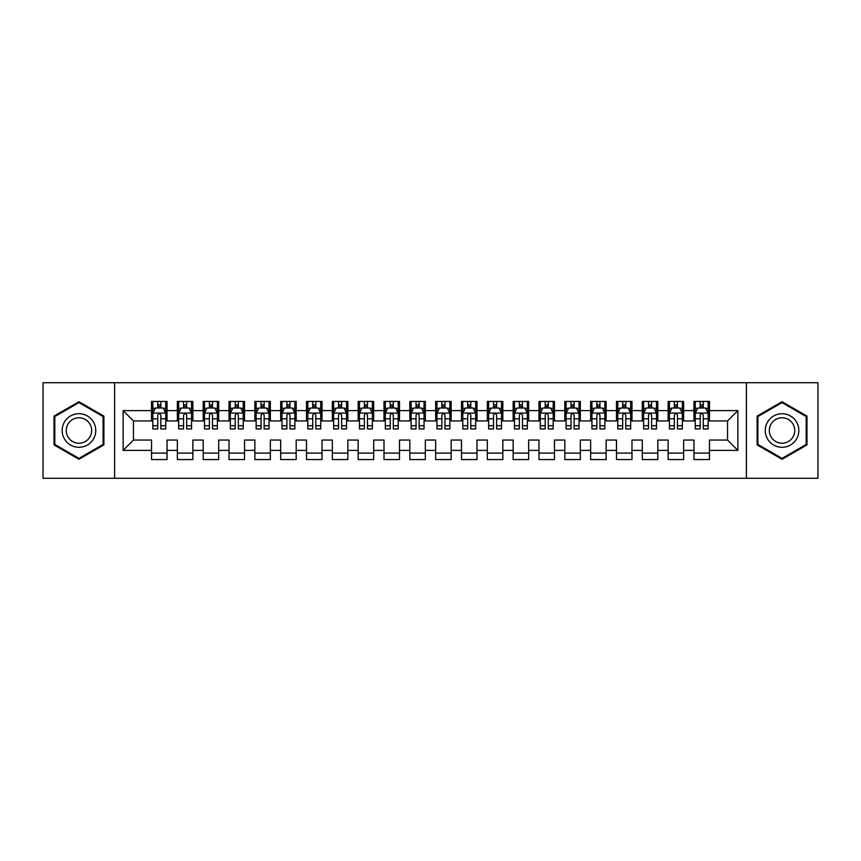 <?xml version="1.0" encoding="UTF-8"?>
<svg xmlns="http://www.w3.org/2000/svg" width="861" height="861" viewBox="0 0 861 861"><rect width="100%" height="100%" fill="white"/><g stroke="black" fill="none" stroke-linecap="round" stroke-linejoin="round"><path stroke-width="1.29" d="M746.401 478.285L817.95 478.285L817.95 382.714L746.401 382.714L746.401 478.285L114.599 478.285L114.599 382.714L43.05 382.714L43.05 478.285L114.599 478.285M746.401 382.714L114.599 382.714M123.123 450.389L123.123 410.611L151.536 410.611L151.536 420.943L133.455 420.943L133.455 440.057L123.123 450.389L151.536 450.389L151.536 459.559L167.034 459.559L167.034 450.389L177.366 450.389L177.366 459.559L192.864 459.559L192.864 450.389L203.196 450.389L203.196 459.559L218.694 459.559L218.694 450.389L229.026 450.389L229.026 459.559L244.524 459.559L244.524 450.389L254.856 450.389L254.856 459.559L270.354 459.559L270.354 450.389L280.686 450.389L280.686 459.559L296.184 459.559L296.184 450.389L306.516 450.389L306.516 459.559L322.014 459.559L322.014 450.389L332.346 450.389L332.346 459.559L347.844 459.559L347.844 450.389L358.176 450.389L358.176 459.559L373.674 459.559L373.674 450.389L384.006 450.389L384.006 459.559L399.504 459.559L399.504 450.389L409.836 450.389L409.836 459.559L425.334 459.559L425.334 450.389L435.666 450.389L435.666 459.559L451.164 459.559L451.164 450.389L461.496 450.389L461.496 459.559L476.994 459.559L476.994 450.389L487.326 450.389L487.326 459.559L502.824 459.559L502.824 450.389L513.156 450.389L513.156 459.559L528.654 459.559L528.654 450.389L538.986 450.389L538.986 459.559L554.484 459.559L554.484 450.389L564.816 450.389L564.816 459.559L580.314 459.559L580.314 450.389L590.646 450.389L590.646 459.559L606.144 459.559L606.144 450.389L616.476 450.389L616.476 459.559L631.974 459.559L631.974 450.389L642.306 450.389L642.306 459.559L657.804 459.559L657.804 450.389L668.136 450.389L668.136 459.559L683.634 459.559L683.634 450.389L693.966 450.389L693.966 459.559L709.464 459.559L709.464 440.057L727.545 440.057L727.545 420.943L709.464 420.943L709.464 410.611L737.877 410.611L737.877 450.389L709.464 450.389M709.464 410.611L709.464 401.441L693.966 401.441L693.966 410.611L683.634 410.611L683.634 401.441L668.136 401.441L668.136 410.611L657.804 410.611L657.804 401.441L642.306 401.441L642.306 410.611L631.974 410.611L631.974 401.441L616.476 401.441L616.476 410.611L606.144 410.611L606.144 401.441L590.646 401.441L590.646 410.611L580.314 410.611L580.314 401.441L564.816 401.441L564.816 410.611L554.484 410.611L554.484 401.441L538.986 401.441L538.986 410.611L528.654 410.611L528.654 401.441L513.156 401.441L513.156 410.611L502.824 410.611L502.824 401.441L487.326 401.441L487.326 410.611L476.994 410.611L476.994 401.441L461.496 401.441L461.496 410.611L451.164 410.611L451.164 401.441L435.666 401.441L435.666 410.611L425.334 410.611L425.334 401.441L409.836 401.441L409.836 410.611L399.504 410.611L399.504 401.441L384.006 401.441L384.006 410.611L373.674 410.611L373.674 401.441L358.176 401.441L358.176 410.611L347.844 410.611L347.844 401.441L332.346 401.441L332.346 410.611L322.014 410.611L322.014 401.441L306.516 401.441L306.516 410.611L296.184 410.611L296.184 401.441L280.686 401.441L280.686 410.611L270.354 410.611L270.354 401.441L254.856 401.441L254.856 410.611L244.524 410.611L244.524 401.441L229.026 401.441L229.026 410.611L218.694 410.611L218.694 401.441L203.196 401.441L203.196 410.611L192.864 410.611L192.864 401.441L177.366 401.441L177.366 410.611L167.034 410.611L167.034 401.441L151.536 401.441L151.536 410.611M683.634 450.389L683.634 440.057L693.966 440.057L693.966 450.389M737.877 410.611L727.545 420.943M657.804 450.389L657.804 440.057L668.136 440.057L668.136 450.389M693.966 410.611L693.966 420.943L683.634 420.943L683.634 410.611M631.974 450.389L631.974 440.057L642.306 440.057L642.306 450.389M668.136 410.611L668.136 420.943L657.804 420.943L657.804 410.611M606.144 450.389L606.144 440.057L616.476 440.057L616.476 450.389M642.306 410.611L642.306 420.943L631.974 420.943L631.974 410.611M580.314 450.389L580.314 440.057L590.646 440.057L590.646 450.389M616.476 410.611L616.476 420.943L606.144 420.943L606.144 410.611M554.484 450.389L554.484 440.057L564.816 440.057L564.816 450.389M590.646 410.611L590.646 420.943L580.314 420.943L580.314 410.611M528.654 450.389L528.654 440.057L538.986 440.057L538.986 450.389M564.816 410.611L564.816 420.943L554.484 420.943L554.484 410.611M502.824 450.389L502.824 440.057L513.156 440.057L513.156 450.389M538.986 410.611L538.986 420.943L528.654 420.943L528.654 410.611M476.994 450.389L476.994 440.057L487.326 440.057L487.326 450.389M513.156 410.611L513.156 420.943L502.824 420.943L502.824 410.611M451.164 450.389L451.164 440.057L461.496 440.057L461.496 450.389M487.326 410.611L487.326 420.943L476.994 420.943L476.994 410.611M425.334 450.389L425.334 440.057L435.666 440.057L435.666 450.389M461.496 410.611L461.496 420.943L451.164 420.943L451.164 410.611M399.504 450.389L399.504 440.057L409.836 440.057L409.836 450.389M435.666 410.611L435.666 420.943L425.334 420.943L425.334 410.611M373.674 450.389L373.674 440.057L384.006 440.057L384.006 450.389M409.836 410.611L409.836 420.943L399.504 420.943L399.504 410.611M347.844 450.389L347.844 440.057L358.176 440.057L358.176 450.389M384.006 410.611L384.006 420.943L373.674 420.943L373.674 410.611M322.014 450.389L322.014 440.057L332.346 440.057L332.346 450.389M358.176 410.611L358.176 420.943L347.844 420.943L347.844 410.611M296.184 450.389L296.184 440.057L306.516 440.057L306.516 450.389M332.346 410.611L332.346 420.943L322.014 420.943L322.014 410.611M270.354 450.389L270.354 440.057L280.686 440.057L280.686 450.389M306.516 410.611L306.516 420.943L296.184 420.943L296.184 410.611M244.524 450.389L244.524 440.057L254.856 440.057L254.856 450.389M280.686 410.611L280.686 420.943L270.354 420.943L270.354 410.611M218.694 450.389L218.694 440.057L229.026 440.057L229.026 450.389M254.856 410.611L254.856 420.943L244.524 420.943L244.524 410.611M192.864 450.389L192.864 440.057L203.196 440.057L203.196 450.389M229.026 410.611L229.026 420.943L218.694 420.943L218.694 410.611M167.034 450.389L167.034 440.057L177.366 440.057L177.366 450.389M203.196 410.611L203.196 420.943L192.864 420.943L192.864 410.611M133.455 440.057L151.536 440.057L151.536 450.389M177.366 410.611L177.366 420.943L167.034 420.943L167.034 410.611M693.966 407.899L695.257 407.899M708.172 407.899L709.464 407.899M668.136 407.899L669.428 407.899M682.342 407.899L683.634 407.899M642.306 407.899L643.597 407.899M656.512 407.899L657.804 407.899M616.476 407.899L617.767 407.899M630.683 407.899L631.974 407.899M590.646 407.899L591.938 407.899M604.852 407.899L606.144 407.899M564.816 407.899L566.107 407.899M579.022 407.899L580.314 407.899M538.986 407.899L540.277 407.899M553.192 407.899L554.484 407.899M513.156 407.899L514.447 407.899M527.362 407.899L528.654 407.899M487.326 407.899L488.617 407.899M501.532 407.899L502.824 407.899M461.496 407.899L462.787 407.899M475.702 407.899L476.994 407.899M435.666 407.899L436.957 407.899M449.872 407.899L451.164 407.899M409.836 407.899L411.127 407.899M424.042 407.899L425.334 407.899M384.006 407.899L385.297 407.899M398.212 407.899L399.504 407.899M358.176 407.899L359.467 407.899M372.382 407.899L373.674 407.899M332.346 407.899L333.637 407.899M346.552 407.899L347.844 407.899M306.516 407.899L307.808 407.899M320.722 407.899L322.014 407.899M280.686 407.899L281.977 407.899M294.892 407.899L296.184 407.899M254.856 407.899L256.147 407.899M269.062 407.899L270.354 407.899M229.026 407.899L230.317 407.899M243.232 407.899L244.524 407.899M203.196 407.899L204.487 407.899M217.402 407.899L218.694 407.899M177.366 407.899L178.657 407.899M191.572 407.899L192.864 407.899M151.536 407.899L152.827 407.899M165.742 407.899L167.034 407.899M151.536 453.101L167.034 453.101M177.366 453.101L192.864 453.101M203.196 453.101L218.694 453.101M229.026 453.101L244.524 453.101M254.856 453.101L270.354 453.101M280.686 453.101L296.184 453.101M306.516 453.101L322.014 453.101M332.346 453.101L347.844 453.101M358.176 453.101L373.674 453.101M384.006 453.101L399.504 453.101M409.836 453.101L425.334 453.101M435.666 453.101L451.164 453.101M461.496 453.101L476.994 453.101M487.326 453.101L502.824 453.101M513.156 453.101L528.654 453.101M538.986 453.101L554.484 453.101M564.816 453.101L580.314 453.101M590.646 453.101L606.144 453.101M616.476 453.101L631.974 453.101M642.306 453.101L657.804 453.101M668.136 453.101L683.634 453.101M693.966 453.101L709.464 453.101M123.123 410.611L133.455 420.943M727.545 440.057L737.877 450.389M103.88 416.111L78.954 401.721L54.028 416.111L54.028 444.889L78.954 459.279L103.88 444.889L103.88 416.111M757.12 416.111L757.12 444.889L782.046 459.279L806.972 444.889L806.972 416.111L782.046 401.721L757.12 416.111M160.835 404.799L157.735 404.799M165.742 425.711L160.835 425.711L160.835 428.95L165.742 428.95L165.742 413.194L163.159 408.028L155.41 408.028L152.827 413.194L152.827 428.95L157.735 428.95L157.735 425.711L152.827 425.711M152.827 413.194L152.827 401.441M165.742 413.194L165.742 401.441M157.735 408.028L157.735 401.441M160.835 401.441L160.835 408.028M160.835 425.711L160.835 415.131C159.802 413.14 158.768 413.14 157.735 415.131L157.735 425.711M160.835 407.899L157.735 407.899M186.665 404.799L183.565 404.799M191.572 425.711L186.665 425.711L186.665 428.95L191.572 428.95L191.572 413.194L188.989 408.028L181.24 408.028L178.657 413.194L178.657 428.95L183.565 428.95L183.565 425.711L178.657 425.711M178.657 413.194L178.657 401.441M191.572 413.194L191.572 401.441M183.565 408.028L183.565 401.441M186.665 401.441L186.665 408.028M186.665 425.711L186.665 415.131C185.632 413.14 184.598 413.14 183.565 415.131L183.565 425.711M186.665 407.899L183.565 407.899M212.495 404.799L209.395 404.799M217.402 425.711L212.495 425.711L212.495 428.95L217.402 428.95L217.402 413.194L214.819 408.028L207.07 408.028L204.487 413.194L204.487 428.95L209.395 428.95L209.395 425.711L204.487 425.711M204.487 413.194L204.487 401.441M217.402 413.194L217.402 401.441M209.395 408.028L209.395 401.441M212.495 401.441L212.495 408.028M212.495 425.711L212.495 415.131C211.462 413.14 210.428 413.14 209.395 415.131L209.395 425.711M212.495 407.899L209.395 407.899M93.494 422.105A16.789 16.789 0 0 0 70.559 415.96A16.789 16.789 0 0 0 64.414 438.895A16.789 16.789 0 0 0 87.348 445.04A16.789 16.789 0 0 0 93.494 422.105M89.964 424.139A12.711 12.711 0 0 0 72.593 419.49A12.711 12.711 0 0 0 67.944 436.861A12.711 12.711 0 0 0 85.314 441.51A12.711 12.711 0 0 0 89.964 424.139M78.954 458.386L54.803 444.448L54.803 416.552L78.954 402.614L103.105 416.552L103.105 444.448L78.954 458.386M796.586 422.105A16.789 16.789 0 0 0 773.652 415.96A16.789 16.789 0 0 0 767.506 438.895A16.789 16.789 0 0 0 790.441 445.04A16.789 16.789 0 0 0 796.586 422.105M793.056 424.139A12.711 12.711 0 0 0 775.686 419.49A12.711 12.711 0 0 0 771.036 436.861A12.711 12.711 0 0 0 788.407 441.51A12.711 12.711 0 0 0 793.056 424.139M782.046 458.386L757.895 444.448L757.895 416.552L782.046 402.614L806.197 416.552L806.197 444.448L782.046 458.386M238.325 404.799L235.225 404.799M243.232 425.711L238.325 425.711L238.325 428.95L243.232 428.95L243.232 413.194L240.649 408.028L232.9 408.028L230.317 413.194L230.317 428.95L235.225 428.95L235.225 425.711L230.317 425.711M230.317 413.194L230.317 401.441M243.232 413.194L243.232 401.441M235.225 408.028L235.225 401.441M238.325 401.441L238.325 408.028M238.325 425.711L238.325 415.131C237.292 413.14 236.258 413.14 235.225 415.131L235.225 425.711M238.325 407.899L235.225 407.899M264.155 404.799L261.055 404.799M269.062 425.711L264.155 425.711L264.155 428.95L269.062 428.95L269.062 413.194L266.479 408.028L258.731 408.028L256.147 413.194L256.147 428.95L261.055 428.95L261.055 425.711L256.147 425.711M256.147 413.194L256.147 401.441M269.062 413.194L269.062 401.441M261.055 408.028L261.055 401.441M264.155 401.441L264.155 408.028M264.155 425.711L264.155 415.131C263.122 413.14 262.088 413.14 261.055 415.131L261.055 425.711M264.155 407.899L261.055 407.899M289.985 404.799L286.885 404.799M294.892 425.711L289.985 425.711L289.985 428.95L294.892 428.95L294.892 413.194L292.31 408.028L284.56 408.028L281.977 413.194L281.977 428.95L286.885 428.95L286.885 425.711L281.977 425.711M281.977 413.194L281.977 401.441M294.892 413.194L294.892 401.441M286.885 408.028L286.885 401.441M289.985 401.441L289.985 408.028M289.985 425.711L289.985 415.131C288.952 413.14 287.918 413.14 286.885 415.131L286.885 425.711M289.985 407.899L286.885 407.899M315.815 404.799L312.715 404.799M320.722 425.711L315.815 425.711L315.815 428.95L320.722 428.95L320.722 413.194L318.139 408.028L310.39 408.028L307.808 413.194L307.808 428.95L312.715 428.95L312.715 425.711L307.808 425.711M307.808 413.194L307.808 401.441M320.722 413.194L320.722 401.441M312.715 408.028L312.715 401.441M315.815 401.441L315.815 408.028M315.815 425.711L315.815 415.131C314.782 413.14 313.748 413.14 312.715 415.131L312.715 425.711M315.815 407.899L312.715 407.899M341.645 404.799L338.545 404.799M346.552 425.711L341.645 425.711L341.645 428.95L346.552 428.95L346.552 413.194L343.969 408.028L336.22 408.028L333.637 413.194L333.637 428.95L338.545 428.95L338.545 425.711L333.637 425.711M333.637 413.194L333.637 401.441M346.552 413.194L346.552 401.441M338.545 408.028L338.545 401.441M341.645 401.441L341.645 408.028M341.645 425.711L341.645 415.131C340.612 413.14 339.578 413.14 338.545 415.131L338.545 425.711M341.645 407.899L338.545 407.899M367.475 404.799L364.375 404.799M372.382 425.711L367.475 425.711L367.475 428.95L372.382 428.95L372.382 413.194L369.8 408.028L362.05 408.028L359.467 413.194L359.467 428.95L364.375 428.95L364.375 425.711L359.467 425.711M359.467 413.194L359.467 401.441M372.382 413.194L372.382 401.441M364.375 408.028L364.375 401.441M367.475 401.441L367.475 408.028M367.475 425.711L367.475 415.131C366.442 413.14 365.408 413.14 364.375 415.131L364.375 425.711M367.475 407.899L364.375 407.899M393.305 404.799L390.205 404.799M398.212 425.711L393.305 425.711L393.305 428.95L398.212 428.95L398.212 413.194L395.63 408.028L387.88 408.028L385.297 413.194L385.297 428.95L390.205 428.95L390.205 425.711L385.297 425.711M385.297 413.194L385.297 401.441M398.212 413.194L398.212 401.441M390.205 408.028L390.205 401.441M393.305 401.441L393.305 408.028M393.305 425.711L393.305 415.131C392.272 413.14 391.238 413.14 390.205 415.131L390.205 425.711M393.305 407.899L390.205 407.899M419.135 404.799L416.035 404.799M424.042 425.711L419.135 425.711L419.135 428.95L424.042 428.95L424.042 413.194L421.459 408.028L413.71 408.028L411.127 413.194L411.127 428.95L416.035 428.95L416.035 425.711L411.127 425.711M411.127 413.194L411.127 401.441M424.042 413.194L424.042 401.441M416.035 408.028L416.035 401.441M419.135 401.441L419.135 408.028M419.135 425.711L419.135 415.131C418.102 413.14 417.068 413.14 416.035 415.131L416.035 425.711M419.135 407.899L416.035 407.899M444.965 404.799L441.865 404.799M449.872 425.711L444.965 425.711L444.965 428.95L449.872 428.95L449.872 413.194L447.289 408.028L439.54 408.028L436.957 413.194L436.957 428.95L441.865 428.95L441.865 425.711L436.957 425.711M436.957 413.194L436.957 401.441M449.872 413.194L449.872 401.441M441.865 408.028L441.865 401.441M444.965 401.441L444.965 408.028M444.965 425.711L444.965 415.131C443.932 413.14 442.898 413.14 441.865 415.131L441.865 425.711M444.965 407.899L441.865 407.899M470.795 404.799L467.695 404.799M475.702 425.711L470.795 425.711L470.795 428.95L475.702 428.95L475.702 413.194L473.12 408.028L465.37 408.028L462.787 413.194L462.787 428.95L467.695 428.95L467.695 425.711L462.787 425.711M462.787 413.194L462.787 401.441M475.702 413.194L475.702 401.441M467.695 408.028L467.695 401.441M470.795 401.441L470.795 408.028M470.795 425.711L470.795 415.131C469.762 413.14 468.728 413.14 467.695 415.131L467.695 425.711M470.795 407.899L467.695 407.899M496.625 404.799L493.525 404.799M501.532 425.711L496.625 425.711L496.625 428.95L501.532 428.95L501.532 413.194L498.95 408.028L491.2 408.028L488.617 413.194L488.617 428.95L493.525 428.95L493.525 425.711L488.617 425.711M488.617 413.194L488.617 401.441M501.532 413.194L501.532 401.441M493.525 408.028L493.525 401.441M496.625 401.441L496.625 408.028M496.625 425.711L496.625 415.131C495.592 413.14 494.558 413.14 493.525 415.131L493.525 425.711M496.625 407.899L493.525 407.899M522.455 404.799L519.355 404.799M527.362 425.711L522.455 425.711L522.455 428.95L527.362 428.95L527.362 413.194L524.779 408.028L517.03 408.028L514.447 413.194L514.447 428.95L519.355 428.95L519.355 425.711L514.447 425.711M514.447 413.194L514.447 401.441M527.362 413.194L527.362 401.441M519.355 408.028L519.355 401.441M522.455 401.441L522.455 408.028M522.455 425.711L522.455 415.131C521.422 413.14 520.388 413.14 519.355 415.131L519.355 425.711M522.455 407.899L519.355 407.899M548.285 404.799L545.185 404.799M553.192 425.711L548.285 425.711L548.285 428.95L553.192 428.95L553.192 413.194L550.61 408.028L542.86 408.028L540.277 413.194L540.277 428.95L545.185 428.95L545.185 425.711L540.277 425.711M540.277 413.194L540.277 401.441M553.192 413.194L553.192 401.441M545.185 408.028L545.185 401.441M548.285 401.441L548.285 408.028M548.285 425.711L548.285 415.131C547.252 413.14 546.218 413.14 545.185 415.131L545.185 425.711M548.285 407.899L545.185 407.899M574.115 404.799L571.015 404.799M579.022 425.711L574.115 425.711L574.115 428.95L579.022 428.95L579.022 413.194L576.439 408.028L568.69 408.028L566.107 413.194L566.107 428.95L571.015 428.95L571.015 425.711L566.107 425.711M566.107 413.194L566.107 401.441M579.022 413.194L579.022 401.441M571.015 408.028L571.015 401.441M574.115 401.441L574.115 408.028M574.115 425.711L574.115 415.131C573.082 413.14 572.048 413.14 571.015 415.131L571.015 425.711M574.115 407.899L571.015 407.899M599.945 404.799L596.845 404.799M604.852 425.711L599.945 425.711L599.945 428.95L604.852 428.95L604.852 413.194L602.269 408.028L594.52 408.028L591.938 413.194L591.938 428.95L596.845 428.95L596.845 425.711L591.938 425.711M591.938 413.194L591.938 401.441M604.852 413.194L604.852 401.441M596.845 408.028L596.845 401.441M599.945 401.441L599.945 408.028M599.945 425.711L599.945 415.131C598.912 413.14 597.878 413.14 596.845 415.131L596.845 425.711M599.945 407.899L596.845 407.899M625.775 404.799L622.675 404.799M630.683 425.711L625.775 425.711L625.775 428.95L630.683 428.95L630.683 413.194L628.1 408.028L620.35 408.028L617.767 413.194L617.767 428.95L622.675 428.95L622.675 425.711L617.767 425.711M617.767 413.194L617.767 401.441M630.683 413.194L630.683 401.441M622.675 408.028L622.675 401.441M625.775 401.441L625.775 408.028M625.775 425.711L625.775 415.131C624.742 413.14 623.708 413.14 622.675 415.131L622.675 425.711M625.775 407.899L622.675 407.899M651.605 404.799L648.505 404.799M656.512 425.711L651.605 425.711L651.605 428.95L656.512 428.95L656.512 413.194L653.929 408.028L646.18 408.028L643.597 413.194L643.597 428.95L648.505 428.95L648.505 425.711L643.597 425.711M643.597 413.194L643.597 401.441M656.512 413.194L656.512 401.441M648.505 408.028L648.505 401.441M651.605 401.441L651.605 408.028M651.605 425.711L651.605 415.131C650.572 413.14 649.538 413.14 648.505 415.131L648.505 425.711M651.605 407.899L648.505 407.899M677.435 404.799L674.335 404.799M682.342 425.711L677.435 425.711L677.435 428.95L682.342 428.95L682.342 413.194L679.76 408.028L672.01 408.028L669.428 413.194L669.428 428.95L674.335 428.95L674.335 425.711L669.428 425.711M669.428 413.194L669.428 401.441M682.342 413.194L682.342 401.441M674.335 408.028L674.335 401.441M677.435 401.441L677.435 408.028M677.435 425.711L677.435 415.131C676.402 413.14 675.368 413.14 674.335 415.131L674.335 425.711M677.435 407.899L674.335 407.899M703.265 404.799L700.165 404.799M708.172 425.711L703.265 425.711L703.265 428.95L708.172 428.95L708.172 413.194L705.589 408.028L697.84 408.028L695.257 413.194L695.257 428.95L700.165 428.95L700.165 425.711L695.257 425.711M695.257 413.194L695.257 401.441M708.172 413.194L708.172 401.441M700.165 408.028L700.165 401.441M703.265 401.441L703.265 408.028M703.265 425.711L703.265 415.131C702.232 413.14 701.198 413.14 700.165 415.131L700.165 425.711M703.265 407.899L700.165 407.899M165.678 413.065L152.892 413.065M152.827 408.34L155.26 408.34M163.31 408.34L165.742 408.34M157.735 418.79L152.827 418.79M165.742 418.79L160.835 418.79M160.835 406.446L157.735 406.446M191.508 413.065L178.722 413.065M178.657 408.34L181.09 408.34M189.14 408.34L191.572 408.34M183.565 418.79L178.657 418.79M191.572 418.79L186.665 418.79M186.665 406.446L183.565 406.446M217.338 413.065L204.552 413.065M204.487 408.34L206.92 408.34M214.97 408.34L217.402 408.34M209.395 418.79L204.487 418.79M217.402 418.79L212.495 418.79M212.495 406.446L209.395 406.446M243.168 413.065L230.382 413.065M230.317 408.34L232.75 408.34M240.8 408.34L243.232 408.34M235.225 418.79L230.317 418.79M243.232 418.79L238.325 418.79M238.325 406.446L235.225 406.446M268.998 413.065L256.212 413.065M256.147 408.34L258.58 408.34M266.63 408.34L269.062 408.34M261.055 418.79L256.147 418.79M269.062 418.79L264.155 418.79M264.155 406.446L261.055 406.446M294.828 413.065L282.042 413.065M281.977 408.34L284.41 408.34M292.46 408.34L294.892 408.34M286.885 418.79L281.977 418.79M294.892 418.79L289.985 418.79M289.985 406.446L286.885 406.446M320.658 413.065L307.872 413.065M307.808 408.34L310.24 408.34M318.29 408.34L320.722 408.34M312.715 418.79L307.808 418.79M320.722 418.79L315.815 418.79M315.815 406.446L312.715 406.446M346.488 413.065L333.702 413.065M333.637 408.34L336.07 408.34M344.12 408.34L346.552 408.34M338.545 418.79L333.637 418.79M346.552 418.79L341.645 418.79M341.645 406.446L338.545 406.446M372.318 413.065L359.532 413.065M359.467 408.34L361.9 408.34M369.95 408.34L372.382 408.34M364.375 418.79L359.467 418.79M372.382 418.79L367.475 418.79M367.475 406.446L364.375 406.446M398.148 413.065L385.362 413.065M385.297 408.34L387.73 408.34M395.78 408.34L398.212 408.34M390.205 418.79L385.297 418.79M398.212 418.79L393.305 418.79M393.305 406.446L390.205 406.446M423.978 413.065L411.192 413.065M411.127 408.34L413.56 408.34M421.61 408.34L424.042 408.34M416.035 418.79L411.127 418.79M424.042 418.79L419.135 418.79M419.135 406.446L416.035 406.446M449.808 413.065L437.022 413.065M436.957 408.34L439.39 408.34M447.44 408.34L449.872 408.34M441.865 418.79L436.957 418.79M449.872 418.79L444.965 418.79M444.965 406.446L441.865 406.446M475.638 413.065L462.852 413.065M462.787 408.34L465.22 408.34M473.27 408.34L475.702 408.34M467.695 418.79L462.787 418.79M475.702 418.79L470.795 418.79M470.795 406.446L467.695 406.446M501.468 413.065L488.682 413.065M488.617 408.34L491.05 408.34M499.1 408.34L501.532 408.34M493.525 418.79L488.617 418.79M501.532 418.79L496.625 418.79M496.625 406.446L493.525 406.446M527.298 413.065L514.512 413.065M514.447 408.34L516.88 408.34M524.93 408.34L527.362 408.34M519.355 418.79L514.447 418.79M527.362 418.79L522.455 418.79M522.455 406.446L519.355 406.446M553.128 413.065L540.342 413.065M540.277 408.34L542.71 408.34M550.76 408.34L553.192 408.34M545.185 418.79L540.277 418.79M553.192 418.79L548.285 418.79M548.285 406.446L545.185 406.446M578.958 413.065L566.172 413.065M566.107 408.34L568.54 408.34M576.59 408.34L579.022 408.34M571.015 418.79L566.107 418.79M579.022 418.79L574.115 418.79M574.115 406.446L571.015 406.446M604.788 413.065L592.002 413.065M591.938 408.34L594.37 408.34M602.42 408.34L604.852 408.34M596.845 418.79L591.938 418.79M604.852 418.79L599.945 418.79M599.945 406.446L596.845 406.446M630.618 413.065L617.832 413.065M617.767 408.34L620.2 408.34M628.25 408.34L630.683 408.34M622.675 418.79L617.767 418.79M630.683 418.79L625.775 418.79M625.775 406.446L622.675 406.446M656.448 413.065L643.662 413.065M643.597 408.34L646.03 408.34M654.08 408.34L656.512 408.34M648.505 418.79L643.597 418.79M656.512 418.79L651.605 418.79M651.605 406.446L648.505 406.446M682.278 413.065L669.492 413.065M669.428 408.34L671.86 408.34M679.91 408.34L682.342 408.34M674.335 418.79L669.428 418.79M682.342 418.79L677.435 418.79M677.435 406.446L674.335 406.446M708.108 413.065L695.322 413.065M695.257 408.34L697.69 408.34M705.74 408.34L708.172 408.34M700.165 418.79L695.257 418.79M708.172 418.79L703.265 418.79M703.265 406.446L700.165 406.446"/></g></svg>

